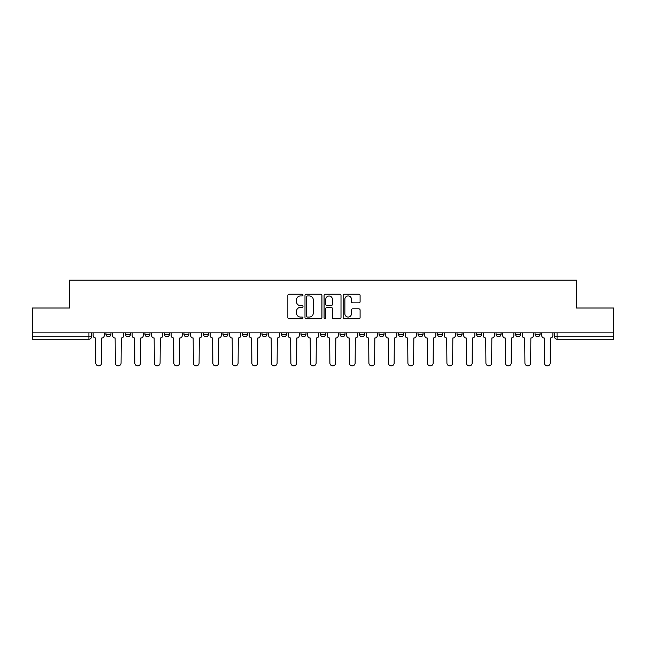 <?xml version="1.0" encoding="UTF-8"?>
<svg xmlns="http://www.w3.org/2000/svg" width="646" height="646" viewBox="0 0 646 646"><rect width="100%" height="100%" fill="white"/><g stroke="black" fill="none" stroke-linecap="round" stroke-linejoin="round"><path stroke-width="0.97" d="M302.998 295.085A0.856 0.856 0 0 0 302.134 294.221L289.093 294.221A1.227 1.227 0 0 0 287.866 295.448L287.866 317.541A1.227 1.227 0 0 0 289.093 318.769L302.134 318.769A0.856 0.856 0 0 0 302.998 317.913A0.856 0.856 0 0 0 302.134 317.049L300.447 317.049A3.924 3.924 0 0 1 296.522 313.124L296.522 311.283A3.924 3.924 0 0 1 300.447 307.359L302.134 307.359A0.856 0.856 0 0 0 302.998 306.495A0.856 0.856 0 0 0 302.134 305.639L300.447 305.639A3.924 3.924 0 0 1 296.522 301.706L296.522 299.865A3.924 3.924 0 0 1 300.447 295.941L302.134 295.941A0.856 0.856 0 0 0 302.998 295.085M496.047 334.257L496.047 332.876L496.047 334.257A2.503 2.503 0 0 0 498.542 336.752A2.503 2.503 0 0 1 496.047 334.257L501.046 334.257A2.503 2.503 0 0 1 498.542 336.752A2.503 2.503 0 0 0 501.046 334.257L501.046 332.876L501.046 334.257M320.497 332.876L320.497 334.257L325.503 334.257A2.503 2.503 0 0 1 323 336.752A2.503 2.503 0 0 1 320.497 334.257L320.497 332.876M261.985 332.876L261.985 334.257L266.984 334.257A2.503 2.503 0 0 1 264.489 336.752A2.503 2.503 0 0 1 261.985 334.257L261.985 332.876M222.975 332.876L222.975 334.257L227.973 334.257A2.503 2.503 0 0 1 225.478 336.752A2.503 2.503 0 0 1 222.975 334.257L222.975 332.876M203.466 332.876L203.466 334.257L208.472 334.257A2.503 2.503 0 0 1 205.969 336.752A2.503 2.503 0 0 1 203.466 334.257L203.466 332.876M164.455 332.876L164.455 334.257L169.462 334.257A2.503 2.503 0 0 1 166.959 336.752A2.503 2.503 0 0 1 164.455 334.257L164.455 332.876M358.869 302.877A1.227 1.227 0 0 0 360.097 301.65L360.097 295.448A1.227 1.227 0 0 0 358.869 294.221L344.383 294.221A1.227 1.227 0 0 0 343.155 295.448L343.155 317.541A1.227 1.227 0 0 0 344.383 318.769L358.869 318.769A1.227 1.227 0 0 0 360.097 317.541L360.097 310.056A1.227 1.227 0 0 0 358.869 308.828L352.668 308.828A1.227 1.227 0 0 0 351.44 310.056L351.44 313.77A3.287 3.287 0 0 1 348.162 317.049A3.287 3.287 0 0 1 344.875 313.77L344.875 299.227A3.287 3.287 0 0 1 348.162 295.941A3.287 3.287 0 0 1 351.44 299.227L351.44 301.65A1.227 1.227 0 0 0 352.668 302.877L358.869 302.877M32.3 332.876L32.3 307.997L69.558 307.997L69.558 280.114L576.442 280.114L576.442 307.997L613.7 307.997L613.7 332.876L32.3 332.876L32.3 336.752L91.441 336.752L91.441 332.876L91.441 336.752A2.503 2.503 0 0 1 88.938 339.255L32.3 339.255L32.3 336.752M321.926 295.448A1.227 1.227 0 0 0 320.699 294.221L306.22 294.221A1.227 1.227 0 0 0 304.993 295.448L304.993 317.541A1.227 1.227 0 0 0 306.22 318.769L320.699 318.769A1.227 1.227 0 0 0 321.926 317.541L321.926 295.448M325.301 294.221L339.78 294.221A1.227 1.227 0 0 1 341.007 295.448L341.007 317.541A1.227 1.227 0 0 1 339.78 318.769L333.586 318.769A1.227 1.227 0 0 1 332.359 317.541L332.359 308.586A1.227 1.227 0 0 0 331.132 307.359L327.021 307.359A1.227 1.227 0 0 0 325.794 308.586L325.794 317.913A0.856 0.856 0 0 1 324.93 318.769A0.856 0.856 0 0 1 324.074 317.913L324.074 295.448A1.227 1.227 0 0 1 325.301 294.221M554.559 332.876L554.559 336.752L613.7 336.752L613.7 339.255L557.062 339.255A2.503 2.503 0 0 1 554.559 336.752L554.559 332.876M613.7 332.876L613.7 336.752M540.056 332.876L540.056 334.257A2.503 2.503 0 0 1 537.553 336.752A2.503 2.503 0 0 1 535.058 334.257L540.056 334.257M535.058 332.876L535.058 334.257M515.548 332.876L515.548 334.257L520.555 334.257L520.555 332.876L520.555 334.257A2.503 2.503 0 0 1 518.052 336.752A2.503 2.503 0 0 1 515.548 334.257A2.503 2.503 0 0 0 518.052 336.752M476.538 332.876L476.538 334.257L481.545 334.257L481.545 332.876L481.545 334.257A2.503 2.503 0 0 1 479.041 336.752A2.503 2.503 0 0 1 476.538 334.257A2.503 2.503 0 0 0 479.041 336.752M462.035 334.257L462.035 332.876L462.035 334.257A2.503 2.503 0 0 1 459.532 336.752A2.503 2.503 0 0 1 457.037 334.257L462.035 334.257A2.503 2.503 0 0 1 459.532 336.752M457.037 332.876L457.037 334.257M442.534 332.876L442.534 334.257A2.503 2.503 0 0 1 440.031 336.752A2.503 2.503 0 0 1 437.528 334.257L442.534 334.257A2.503 2.503 0 0 1 440.031 336.752M437.528 332.876L437.528 334.257M423.025 332.876L423.025 334.257A2.503 2.503 0 0 1 420.522 336.752A2.503 2.503 0 0 1 418.027 334.257L423.025 334.257M418.027 332.876L418.027 334.257M403.524 332.876L403.524 334.257A2.503 2.503 0 0 1 401.021 336.752A2.503 2.503 0 0 1 398.517 334.257L403.524 334.257M398.517 332.876L398.517 334.257M384.015 332.876L384.015 334.257A2.503 2.503 0 0 1 381.511 336.752A2.503 2.503 0 0 1 379.016 334.257L384.015 334.257M379.016 332.876L379.016 334.257M364.514 332.876L364.514 334.257A2.503 2.503 0 0 1 362.01 336.752A2.503 2.503 0 0 1 359.507 334.257A2.503 2.503 0 0 0 362.01 336.752M359.507 332.876L359.507 334.257L364.514 334.257M345.004 332.876L345.004 334.257A2.503 2.503 0 0 1 342.501 336.752A2.503 2.503 0 0 1 340.006 334.257A2.503 2.503 0 0 0 342.501 336.752M340.006 332.876L340.006 334.257L345.004 334.257M325.503 332.876L325.503 334.257A2.503 2.503 0 0 1 323 336.752M305.994 332.876L305.994 334.257A2.503 2.503 0 0 1 303.499 336.752A2.503 2.503 0 0 1 300.996 334.257L305.994 334.257M300.996 332.876L300.996 334.257M286.493 332.876L286.493 334.257A2.503 2.503 0 0 1 283.99 336.752A2.503 2.503 0 0 1 281.486 334.257L286.493 334.257L286.493 332.876M281.486 332.876L281.486 334.257M266.984 332.876L266.984 334.257M247.483 332.876L247.483 334.257A2.503 2.503 0 0 1 244.979 336.752A2.503 2.503 0 0 1 242.476 334.257L247.483 334.257L247.483 332.876M242.476 332.876L242.476 334.257M227.973 332.876L227.973 334.257L227.973 332.876M208.472 334.257L208.472 332.876L208.472 334.257A2.503 2.503 0 0 1 205.969 336.752M188.963 332.876L188.963 334.257A2.503 2.503 0 0 1 186.468 336.752A2.503 2.503 0 0 1 183.965 334.257A2.503 2.503 0 0 0 186.468 336.752A2.503 2.503 0 0 0 188.963 334.257L188.963 332.876M183.965 332.876L183.965 334.257L188.963 334.257M169.462 332.876L169.462 334.257M149.953 332.876L149.953 334.257A2.503 2.503 0 0 1 147.458 336.752A2.503 2.503 0 0 1 144.954 334.257A2.503 2.503 0 0 0 147.458 336.752A2.503 2.503 0 0 0 149.953 334.257L144.954 334.257L144.954 332.876M125.445 332.876L125.445 334.257L130.452 334.257L130.452 332.876L130.452 334.257A2.503 2.503 0 0 1 127.948 336.752A2.503 2.503 0 0 1 125.445 334.257A2.503 2.503 0 0 0 127.948 336.752M105.944 332.876L105.944 334.257L110.942 334.257L110.942 332.876L110.942 334.257A2.503 2.503 0 0 1 108.447 336.752A2.503 2.503 0 0 1 105.944 334.257A2.503 2.503 0 0 0 108.447 336.752M88.938 332.876L88.938 339.255A2.503 2.503 0 0 0 91.441 336.752M307.569 295.941A0.856 0.856 0 0 0 306.705 296.797L306.705 316.193A0.856 0.856 0 0 0 307.569 317.049L309.345 317.049A3.924 3.924 0 0 0 313.278 313.124L313.278 299.865A3.924 3.924 0 0 0 309.345 295.941L307.569 295.941M332.359 299.284A3.287 3.287 0 0 0 329.072 296.005A3.287 3.287 0 0 0 325.794 299.284L325.794 304.411A1.227 1.227 0 0 0 327.021 305.639L331.132 305.639A1.227 1.227 0 0 0 332.359 304.411L332.359 299.284M93.129 332.876L93.129 335.5A2.503 2.503 0 0 0 95.632 338.003L95.818 363.012A2.875 2.875 0 0 0 98.693 365.886A2.875 2.875 0 0 0 101.567 363.012L101.753 338.003A2.503 2.503 0 0 0 104.256 335.5L104.256 332.876M112.63 332.876L112.63 335.5A2.503 2.503 0 0 0 115.133 338.003L115.319 363.012A2.875 2.875 0 0 0 118.194 365.886A2.875 2.875 0 0 0 121.077 363.012L121.262 338.003A2.503 2.503 0 0 0 123.757 335.5L123.757 332.876M132.139 332.876L132.139 335.5A2.503 2.503 0 0 0 134.643 338.003L134.828 363.012A2.875 2.875 0 0 0 137.703 365.886A2.875 2.875 0 0 0 140.578 363.012L140.763 338.003A2.503 2.503 0 0 0 143.267 335.5L143.267 332.876M151.64 332.876L151.64 335.5A2.503 2.503 0 0 0 154.144 338.003L154.329 363.012A2.875 2.875 0 0 0 157.204 365.886A2.875 2.875 0 0 0 160.087 363.012L160.273 338.003A2.503 2.503 0 0 0 162.768 335.5L162.768 332.876M171.15 332.876L171.15 335.5A2.503 2.503 0 0 0 173.653 338.003L173.839 363.012A2.875 2.875 0 0 0 176.713 365.886A2.875 2.875 0 0 0 179.588 363.012L179.774 338.003A2.503 2.503 0 0 0 182.277 335.5L182.277 332.876M190.651 332.876L190.651 335.5A2.503 2.503 0 0 0 193.154 338.003L193.34 363.012A2.875 2.875 0 0 0 196.214 365.886A2.875 2.875 0 0 0 199.089 363.012L199.283 338.003A2.503 2.503 0 0 0 201.778 335.5L201.778 332.876M210.16 332.876L210.16 335.5A2.503 2.503 0 0 0 212.655 338.003L212.849 363.012A2.875 2.875 0 0 0 215.724 365.886A2.875 2.875 0 0 0 218.598 363.012L218.784 338.003A2.503 2.503 0 0 0 221.287 335.5L221.287 332.876M229.661 332.876L229.661 335.5A2.503 2.503 0 0 0 232.164 338.003L232.35 363.012A2.875 2.875 0 0 0 235.225 365.886A2.875 2.875 0 0 0 238.099 363.012L238.293 338.003A2.503 2.503 0 0 0 240.788 335.5L240.788 332.876M249.17 332.876L249.17 335.5A2.503 2.503 0 0 0 251.665 338.003L251.859 363.012A2.875 2.875 0 0 0 254.734 365.886A2.875 2.875 0 0 0 257.609 363.012L257.794 338.003A2.503 2.503 0 0 0 260.298 335.5L260.298 332.876M268.671 332.876L268.671 335.5A2.503 2.503 0 0 0 271.175 338.003L271.36 363.012A2.875 2.875 0 0 0 274.235 365.886A2.875 2.875 0 0 0 277.11 363.012L277.304 338.003A2.503 2.503 0 0 0 279.799 335.5L279.799 332.876M288.181 332.876L288.181 335.5A2.503 2.503 0 0 0 290.676 338.003L290.87 363.012A2.875 2.875 0 0 0 293.744 365.886A2.875 2.875 0 0 0 296.619 363.012L296.805 338.003A2.503 2.503 0 0 0 299.308 335.5L299.308 332.876M307.682 332.876L307.682 335.5A2.503 2.503 0 0 0 310.185 338.003L310.371 363.012A2.875 2.875 0 0 0 313.245 365.886A2.875 2.875 0 0 0 316.12 363.012L316.314 338.003A2.503 2.503 0 0 0 318.809 335.5L318.809 332.876M327.191 332.876L327.191 335.5A2.503 2.503 0 0 0 329.686 338.003L329.88 363.012A2.875 2.875 0 0 0 332.755 365.886A2.875 2.875 0 0 0 335.629 363.012L335.815 338.003A2.503 2.503 0 0 0 338.318 335.5L338.318 332.876M346.692 332.876L346.692 335.5A2.503 2.503 0 0 0 349.195 338.003L349.381 363.012A2.875 2.875 0 0 0 352.256 365.886A2.875 2.875 0 0 0 355.13 363.012L355.324 338.003A2.503 2.503 0 0 0 357.819 335.5L357.819 332.876M366.201 332.876L366.201 335.5A2.503 2.503 0 0 0 368.696 338.003L368.89 363.012A2.875 2.875 0 0 0 371.765 365.886A2.875 2.875 0 0 0 374.64 363.012L374.825 338.003A2.503 2.503 0 0 0 377.329 335.5L377.329 332.876M385.702 332.876L385.702 335.5A2.503 2.503 0 0 0 388.206 338.003L388.391 363.012A2.875 2.875 0 0 0 391.266 365.886A2.875 2.875 0 0 0 394.141 363.012L394.335 338.003A2.503 2.503 0 0 0 396.83 335.5L396.83 332.876M405.212 332.876L405.212 335.5A2.503 2.503 0 0 0 407.707 338.003L407.901 363.012A2.875 2.875 0 0 0 410.775 365.886A2.875 2.875 0 0 0 413.65 363.012L413.836 338.003A2.503 2.503 0 0 0 416.339 335.5L416.339 332.876M424.713 332.876L424.713 335.5A2.503 2.503 0 0 0 427.216 338.003L427.402 363.012A2.875 2.875 0 0 0 430.276 365.886A2.875 2.875 0 0 0 433.151 363.012L433.345 338.003A2.503 2.503 0 0 0 435.84 335.5L435.84 332.876M444.222 332.876L444.222 335.5A2.503 2.503 0 0 0 446.717 338.003L446.911 363.012A2.875 2.875 0 0 0 449.786 365.886A2.875 2.875 0 0 0 452.66 363.012L452.846 338.003A2.503 2.503 0 0 0 455.349 335.5L455.349 332.876M463.723 332.876L463.723 335.5A2.503 2.503 0 0 0 466.226 338.003L466.412 363.012A2.875 2.875 0 0 0 469.287 365.886A2.875 2.875 0 0 0 472.161 363.012L472.347 338.003A2.503 2.503 0 0 0 474.85 335.5L474.85 332.876M483.232 332.876L483.232 335.5A2.503 2.503 0 0 0 485.727 338.003L485.913 363.012A2.875 2.875 0 0 0 488.796 365.886A2.875 2.875 0 0 0 491.671 363.012L491.856 338.003A2.503 2.503 0 0 0 494.36 335.5L494.36 332.876M502.733 332.876L502.733 335.5A2.503 2.503 0 0 0 505.237 338.003L505.422 363.012A2.875 2.875 0 0 0 508.297 365.886A2.875 2.875 0 0 0 511.172 363.012L511.357 338.003A2.503 2.503 0 0 0 513.861 335.5L513.861 332.876M522.243 332.876L522.243 335.5A2.503 2.503 0 0 0 524.738 338.003L524.923 363.012A2.875 2.875 0 0 0 527.806 365.886A2.875 2.875 0 0 0 530.681 363.012L530.867 338.003A2.503 2.503 0 0 0 533.37 335.5L533.37 332.876M541.744 332.876L541.744 335.5A2.503 2.503 0 0 0 544.247 338.003L544.433 363.012A2.875 2.875 0 0 0 547.307 365.886A2.875 2.875 0 0 0 550.182 363.012L550.368 338.003A2.503 2.503 0 0 0 552.871 335.5L552.871 332.876M557.062 332.876L557.062 339.255"/></g></svg>
